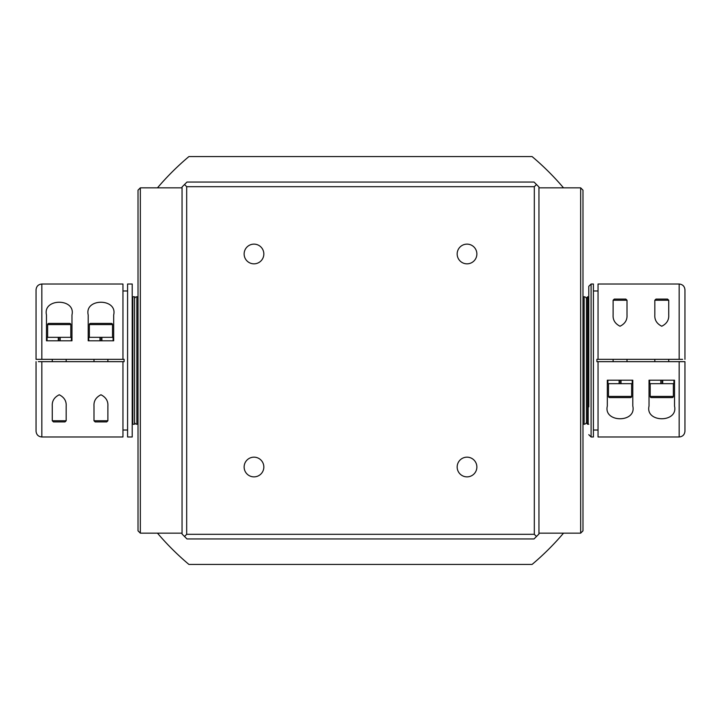 <?xml version="1.0" encoding="UTF-8"?>
<svg xmlns="http://www.w3.org/2000/svg" width="721" height="721" viewBox="0 0 721 721"><rect width="100%" height="100%" fill="white"/><g stroke="black" fill="none" stroke-linecap="round" stroke-linejoin="round"><path stroke-width="1.08" d="M588.778 296.773L587.615 296.773L587.615 424.227L586.452 423.074L586.452 314.149M107.889 420.758L106.735 421.911L95.145 421.911L93.991 420.758L107.889 420.758L107.889 406.076C108.222 401.038 105.915 397.271 100.958 394.775C95.983 397.244 93.658 401.011 93.991 406.076L93.991 420.758M66.179 420.758L65.016 421.911L53.435 421.911L52.273 420.758L66.179 420.758L66.179 406.076C66.512 401.038 64.196 397.271 59.248 394.775C54.264 397.244 51.939 401.011 52.273 406.076L52.273 420.758M90.513 323.423L111.367 323.423A1.163 1.163 0 0 1 112.53 324.576L89.35 324.576A1.163 1.163 0 0 1 90.513 323.423L95.055 323.423M107.889 361.663L107.889 359.337M93.991 361.663L93.991 359.337M112.53 337.329L112.53 324.576M89.35 337.329L89.35 324.576M99.985 340.799L99.985 337.329L113.107 337.329L113.107 340.799M101.895 340.799L101.895 337.329M88.773 340.799L88.773 337.329L99.985 337.329M48.794 323.423L69.658 323.423A1.163 1.163 0 0 1 70.811 324.576L47.64 324.576A1.163 1.163 0 0 1 48.794 323.423L53.336 323.423M66.179 361.663L66.179 359.337M52.273 361.663L52.273 359.337M70.811 337.329L70.811 324.576M47.64 337.329L47.64 324.576M58.275 340.799L58.275 337.329L71.388 337.329L71.388 340.799M60.176 340.799L60.176 337.329M47.054 340.799L47.054 337.329L58.275 337.329M38.366 361.663L124.111 361.663L124.111 359.337L36.05 359.337L36.05 289.815C36.392 286.3 38.321 284.362 41.845 284.02L41.845 359.337L51.11 359.337M132.808 424.227L134.548 424.227L134.548 296.773L132.808 296.773L132.808 424.227L132.222 424.227M132.222 360.5L132.222 284.02L127.59 284.02L127.59 436.98L132.222 436.98L132.222 360.5M613.111 300.242L614.265 299.089L625.855 299.089L627.009 300.242L613.111 300.242L613.111 314.924C612.778 319.962 615.085 323.729 620.042 326.225C625.017 323.756 627.342 319.989 627.009 314.924L627.009 300.242M630.487 397.577L609.633 397.577A1.163 1.163 0 0 1 608.47 396.424L631.65 396.424A1.163 1.163 0 0 1 630.487 397.577L625.945 397.577M613.111 359.337L613.111 361.663M627.009 359.337L627.009 361.663M608.47 383.671L608.47 396.424M631.65 383.671L631.65 396.424M621.015 380.201L621.015 383.671L607.893 383.671L607.893 380.201M619.105 380.201L619.105 383.671M632.227 380.201L632.227 383.671L621.015 383.671M654.821 300.242L655.984 299.089L667.565 299.089L668.727 300.242L654.821 300.242L654.821 314.924C654.488 319.962 656.804 323.729 661.752 326.225C666.736 323.756 669.061 319.989 668.727 314.924L668.727 300.242M672.206 397.577L651.342 397.577A1.163 1.163 0 0 1 650.189 396.424L673.36 396.424A1.163 1.163 0 0 1 672.206 397.577L667.664 397.577M654.821 359.337L654.821 361.663M668.727 359.337L668.727 361.663M650.189 383.671L650.189 396.424M673.36 383.671L673.36 396.424M662.725 380.201L662.725 383.671L649.612 383.671L649.612 380.201M660.824 380.201L660.824 383.671M673.946 380.201L673.946 383.671L662.725 383.671M588.778 406.851L588.778 286.336L591.094 284.02L591.094 436.98L588.778 434.664M586.452 423.074L586.452 297.926L587.615 296.773M682.634 359.337L596.889 359.337L596.889 361.663L684.95 361.663L684.95 431.185C684.608 434.7 682.679 436.638 679.155 436.98L679.155 361.663M588.192 296.773L588.192 424.227L587.615 424.227M591.094 284.02L593.41 284.02L593.41 436.98L591.094 436.98M253.981 263.832A9.851 9.851 0 0 1 244.131 253.981A9.851 9.851 0 0 1 253.981 244.131A9.851 9.851 0 0 1 263.832 253.981A9.851 9.851 0 0 1 253.981 263.832M467.019 263.832A9.851 9.851 0 0 1 457.168 253.981A9.851 9.851 0 0 1 467.019 244.131A9.851 9.851 0 0 1 476.869 253.981A9.851 9.851 0 0 1 467.019 263.832M467.019 476.869A9.851 9.851 0 0 1 457.168 467.019A9.851 9.851 0 0 1 467.019 457.168A9.851 9.851 0 0 1 476.869 467.019A9.851 9.851 0 0 1 467.019 476.869M253.981 476.869A9.851 9.851 0 0 1 244.131 467.019A9.851 9.851 0 0 1 253.981 457.168A9.851 9.851 0 0 1 263.832 467.019A9.851 9.851 0 0 1 253.981 476.869M182.053 187.848L140.334 187.848L140.334 533.152L182.053 533.152M538.947 533.152L580.666 533.152L580.666 187.848L538.947 187.848M140.334 187.848L138.017 190.164L138.017 530.836L140.334 533.152M580.666 533.152L582.983 530.836L582.983 190.164L580.666 187.848M138.017 256.216L138.017 464.784M582.983 464.784L582.983 256.216M137.792 296.773L136.864 296.773L136.864 424.227L137.792 424.227M583.208 424.227L584.136 424.227L584.136 296.773L583.208 296.773M134.548 421.911A2.316 2.316 0 0 0 136.864 424.227M134.548 299.089A2.316 2.316 0 0 1 136.864 296.773M586.452 299.089A2.316 2.316 0 0 0 584.136 296.773M586.452 421.911A2.316 2.316 0 0 1 584.136 424.227M41.845 361.663L41.845 436.98L122.958 436.98L122.958 361.663M71.974 314.924C75.975 298.088 42.548 297.953 46.477 314.924L46.477 340.799L71.974 340.799L71.974 314.924M113.684 314.924C117.694 298.088 84.267 297.953 88.196 314.924L88.196 340.799L113.684 340.799L113.684 314.924M109.051 359.337L122.958 359.337L122.958 284.02L41.845 284.02M679.155 359.337L679.155 284.02L598.042 284.02L598.042 359.337M649.026 406.076C645.025 422.912 678.452 423.047 674.523 406.076L674.523 380.201L649.026 380.201L649.026 406.076M607.316 406.076C603.306 422.912 636.733 423.047 632.804 406.076L632.804 380.201L607.316 380.201L607.316 406.076M598.042 361.663L598.042 436.98L679.155 436.98M186.982 538.947L534.018 538.947L538.947 534.018L538.947 186.982L534.018 182.053L186.982 182.053L182.053 186.982L182.053 534.018L186.982 538.947M184.504 536.496L186.685 534.315L534.315 534.315L536.496 536.496M534.315 534.315L534.315 186.685L536.496 184.504M534.315 186.685L186.685 186.685L184.504 184.504M186.685 186.685L186.685 534.315M679.155 284.02C682.679 284.362 684.608 286.3 684.95 289.815L684.95 359.337M651.342 397.577L655.885 397.577M662.419 380.201L662.419 383.671M661.139 380.201L661.139 383.671M609.633 397.577L614.175 397.577M620.7 380.201L620.7 383.671M619.42 380.201L619.42 383.671M41.845 436.98C38.321 436.638 36.392 434.7 36.05 431.185L36.05 361.663M67.332 359.337L92.829 359.337M69.658 323.423L65.115 323.423M58.581 340.799L58.581 337.329M59.861 340.799L59.861 337.329M111.367 323.423L106.825 323.423M100.3 340.799L100.3 337.329M101.58 340.799L101.58 337.329M563.525 187.848A266.509 266.509 0 0 0 532.071 156.556L188.929 156.556A266.509 266.509 0 0 0 157.475 187.848M157.475 533.152A266.509 266.509 0 0 0 188.929 564.444L532.071 564.444A266.509 266.509 0 0 0 563.525 533.152M132.808 296.773L132.222 296.773M588.192 424.227L588.778 424.227M127.59 290.978L122.958 290.978M593.41 430.022L598.042 430.022M593.41 290.978L598.042 290.978M127.59 430.022L122.958 430.022"/></g></svg>
